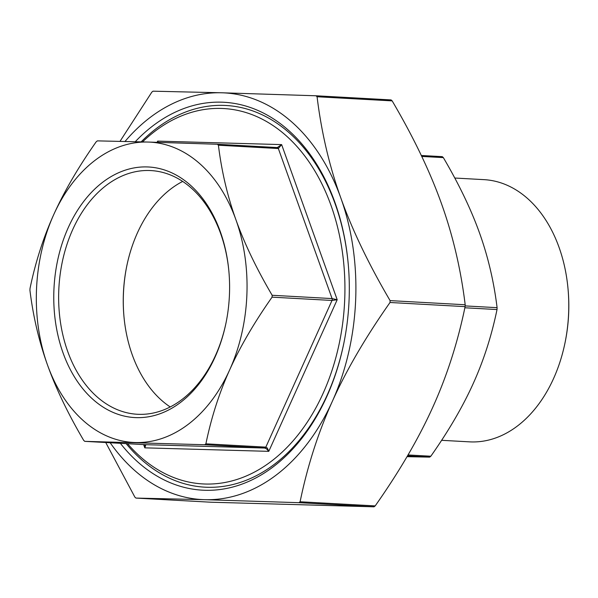 <?xml version="1.0" encoding="UTF-8"?>
<svg xmlns="http://www.w3.org/2000/svg" width="598" height="598" viewBox="0 0 598 598"><rect width="100%" height="100%" fill="white"/><g stroke="black" fill="none" stroke-linecap="round" stroke-linejoin="round"><path stroke-width="0.9" d="M210.997 502.215L374.004 506.812L375.185 505.908C399.569 471.239 418.809 438.259 432.9 406.969C447.042 375.686 457.776 342.235 465.102 306.632L465.184 304.756C460.841 269.272 452.918 235.53 441.429 203.522C429.992 171.514 413.569 137.301 392.161 100.883L391.077 99.918L316.036 95.785M390.098 300.615L390.016 302.491C365.632 337.16 346.392 370.14 332.301 401.43A203.649 142.459 -86.8 0 0 340.83 197.983C352.267 229.983 368.689 264.196 390.098 300.615L465.184 304.756M317.075 96.749C321.418 132.225 329.334 165.967 340.83 197.983A203.649 142.459 -86.8 0 0 221.746 92.78L316.006 95.777L317.075 96.749L392.161 100.883M120.019 141.33L151.855 92.092L153.028 91.188L221.746 92.78A203.649 142.459 -86.8 0 0 125.019 141.449M110.174 442.752A203.649 142.459 -86.8 0 0 204.695 499.681L135.963 498.082L134.879 497.117L105.734 442.505M300.099 501.767L298.918 502.679L204.695 499.681A203.649 142.459 -86.8 0 0 332.301 401.43C318.158 432.713 307.424 466.163 300.099 501.767L375.185 505.908M272.157 295.277L272.075 297.154C254.165 322.636 240.015 346.907 229.625 369.975C219.197 393.036 211.288 417.658 205.891 443.828L204.718 444.733L84.767 441.354L83.69 440.382C67.963 413.614 55.883 388.438 47.451 364.84C38.982 341.241 33.144 316.409 29.937 290.329L30.02 288.453C35.417 262.283 43.325 237.668 53.745 214.6C64.136 191.539 78.293 167.261 96.203 141.778L97.377 140.874L147.983 142.047L217.343 144.253L218.412 145.224C221.611 171.305 227.449 196.137 235.918 219.735C244.358 243.326 256.43 268.509 272.157 295.277L332.092 298.581L337.197 299.725L281.636 144.604L277.278 147.557A1.876 1.316 93.2 0 1 278.347 148.528L281.636 144.604L157.663 141.113L157.775 142.331M272.075 297.154L332.017 300.458L337.197 299.725L268.779 451.348L267.381 448.096L265.833 447.125L205.891 443.828M229.625 369.975A150.382 105.196 -86.8 0 0 235.918 219.735A150.382 105.196 -86.8 0 0 147.983 142.047A150.382 105.196 -86.8 0 0 53.745 214.6A150.382 105.196 -86.8 0 0 47.451 364.84A150.382 105.196 -86.8 0 0 135.387 442.527A150.382 105.196 -86.8 0 0 229.625 369.975M158.223 142.346L157.663 141.113L157.117 142.309M144.828 444.74L144.806 447.85L145.65 445.405L144.723 444.658A1.876 1.316 -86.8 0 0 144.723 444.658L84.789 441.354M204.718 444.733L264.652 448.037L266.461 448.806L268.779 451.348L144.806 447.85L143.64 444.598M407.014 456.67L429.656 457.126L430.837 456.222C448.747 430.739 462.897 406.461 473.287 383.4C483.715 360.332 491.623 335.717 497.02 309.547L497.095 307.671C493.888 281.591 488.058 256.759 479.589 233.16C471.149 209.562 459.07 184.386 443.35 157.618L442.266 156.646L421.306 155.495L442.266 156.646M127.576 443.709A187.981 131.5 -86.8 0 0 205.353 484.029A187.981 131.5 -86.8 0 0 344.695 299.934A187.981 131.5 -86.8 0 0 221.088 108.432A187.981 131.5 -86.8 0 0 142.541 141.898M565.088 342.475L565.23 341.779A127.86 89.438 -86.8 0 0 568.1 289.626L568.033 288.916A131.306 91.853 93.2 0 1 565.088 342.475A131.306 91.853 93.2 0 1 469.557 441.855L441.601 440.315M226.149 322.255A122.037 85.372 93.2 0 1 137.435 414.272A122.037 85.372 93.2 0 1 58.843 288.871A122.037 85.372 93.2 0 1 149.253 170.505A122.037 85.372 93.2 0 1 150.86 170.572A122.037 85.372 93.2 0 1 228.929 271.784M146.944 166.924A125.483 87.779 -86.8 0 0 54.56 280.447A125.483 87.779 -86.8 0 0 123.405 415.879A125.483 87.779 -86.8 0 0 226.074 322.606A125.483 87.779 -86.8 0 0 228.892 271.425A125.483 87.779 -86.8 0 0 146.944 166.924M182.659 181.441A122.037 85.372 -86.8 0 0 126.679 266.499A122.037 85.372 -86.8 0 0 123.936 316.275A122.037 85.372 -86.8 0 0 170.236 406.969M454.779 178.032L484.006 179.647A131.306 91.853 93.2 0 1 568.033 288.916M123.965 316.626A125.483 87.779 93.2 0 1 126.746 266.147M343.917 342.841A191.113 133.69 93.2 0 1 207.454 487.28A191.113 133.69 93.2 0 1 126.156 443.634M141.15 141.861A191.113 133.69 93.2 0 1 348.245 264.256M135.275 141.704A194.245 135.881 93.2 0 1 221.357 102.168A194.245 135.881 93.2 0 1 348.223 263.935A194.245 135.881 93.2 0 1 343.857 343.162A194.245 135.881 93.2 0 1 205.084 490.285A194.245 135.881 93.2 0 1 120.355 443.312M390.016 302.491L465.102 306.632M211.064 502.223L135.978 498.082L211.034 502.223M298.918 502.679L374.004 506.812M144.671 444.65A1.876 1.316 -86.8 0 0 144.701 444.658L264.652 448.037A1.876 1.316 -86.8 0 0 265.833 447.125L332.017 300.458A1.876 1.316 -86.8 0 0 332.092 298.581L278.347 148.528L218.412 145.224M217.373 144.26L277.248 147.557A1.876 1.316 93.2 0 1 277.27 147.557L217.343 144.253M421.754 156.429L443.35 157.618M497.095 307.671L465.199 305.914M464.863 307.776L497.02 309.547M430.837 456.222L408.015 454.958M407.47 455.9L429.656 457.126M391.077 99.918L316.006 95.777M84.767 441.354L144.783 444.65"/></g></svg>
